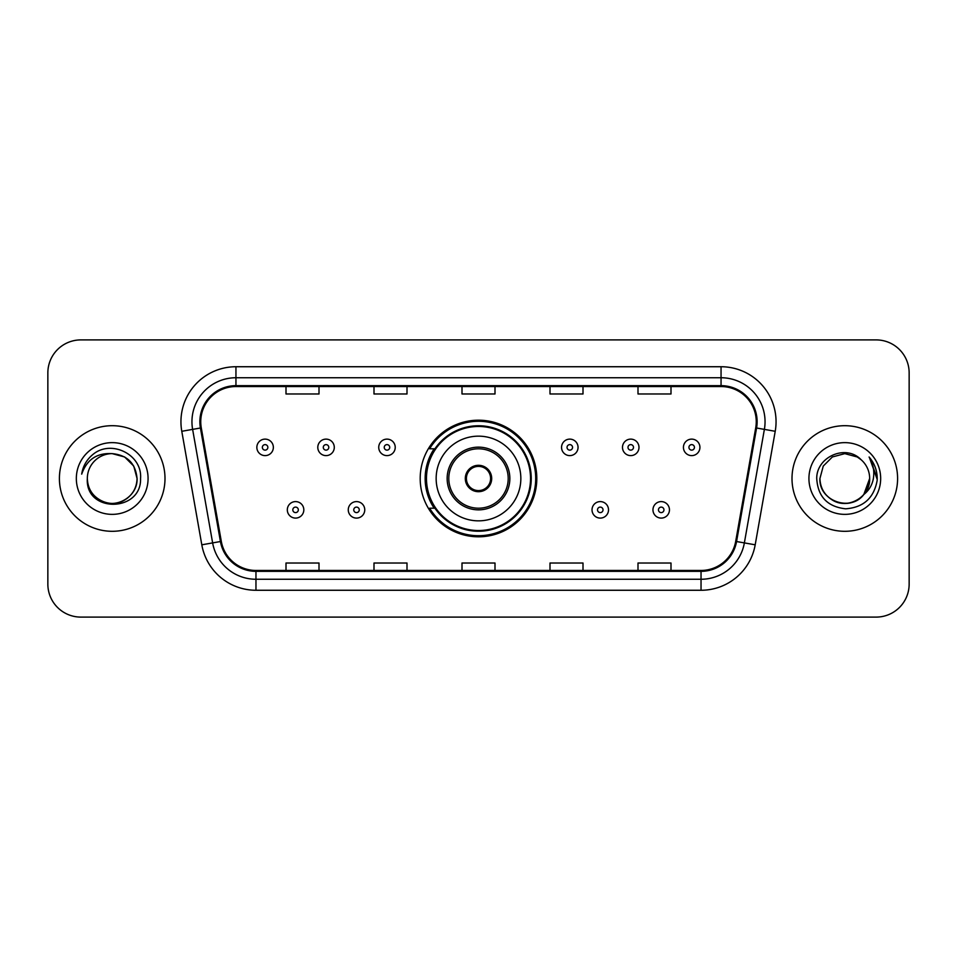 <?xml version="1.0" encoding="UTF-8"?>
<svg xmlns="http://www.w3.org/2000/svg" width="957" height="957" viewBox="0 0 957 957"><rect width="100%" height="100%" fill="white"/><g stroke="black" fill="none" stroke-linecap="round" stroke-linejoin="round"><path stroke-width="1.44" d="M420.195 478.5A58.305 58.305 0 0 0 478.5 536.805A58.305 58.305 0 0 0 536.805 478.5A58.305 58.305 0 0 0 478.5 420.195A58.305 58.305 0 0 0 420.195 478.5M434.179 508.203A53.353 53.353 0 0 1 434.179 448.797M47.85 372.895L47.85 584.105A33.005 33.005 0 0 0 80.855 617.098L876.145 617.098A33.005 33.005 0 0 0 909.15 584.105L909.15 372.895A33.005 33.005 0 0 0 876.145 339.902L80.855 339.902A33.005 33.005 0 0 0 47.85 372.895L47.85 584.105M59.406 478.5A52.802 52.802 0 0 0 112.196 531.302A52.802 52.802 0 0 0 164.999 478.5A52.802 52.802 0 0 0 112.196 425.698A52.802 52.802 0 0 0 59.406 478.5A52.802 52.802 0 0 0 112.196 531.302A52.802 52.802 0 0 0 164.999 478.5A52.802 52.802 0 0 0 112.196 425.698A52.802 52.802 0 0 0 59.406 478.5M792.001 478.5A52.802 52.802 0 0 0 844.804 531.302A52.802 52.802 0 0 0 897.594 478.5A52.802 52.802 0 0 0 844.804 425.698A52.802 52.802 0 0 0 792.001 478.5A52.802 52.802 0 0 0 844.804 531.302A52.802 52.802 0 0 0 897.594 478.5A52.802 52.802 0 0 0 844.804 425.698A52.802 52.802 0 0 0 792.001 478.5M200.755 421.738A35.206 35.206 0 0 1 235.948 386.544L721.052 386.544A35.206 35.206 0 0 1 755.719 427.851L735.694 541.375A35.206 35.206 0 0 1 701.038 570.456L255.962 570.456A35.206 35.206 0 0 1 221.306 541.375L201.281 427.851A35.206 35.206 0 0 1 200.755 421.738M199.869 421.738A36.079 36.079 0 0 0 200.42 428.006L220.433 541.53A36.079 36.079 0 0 0 255.962 571.341L701.038 571.341A36.079 36.079 0 0 0 736.567 541.53L756.58 428.006A36.079 36.079 0 0 0 721.052 385.659L235.948 385.659A36.079 36.079 0 0 0 199.869 421.738M181.782 431.296A55.004 55.004 0 0 1 235.948 366.734L721.052 366.734A55.004 55.004 0 0 1 775.218 431.296L755.193 544.808A55.004 55.004 0 0 1 701.038 590.266L255.962 590.266A55.004 55.004 0 0 1 201.807 544.808L181.782 431.296L192.62 429.382A43.998 43.998 0 0 1 235.948 377.74L721.052 377.74A43.998 43.998 0 0 1 764.38 429.382L744.367 542.906A43.998 43.998 0 0 1 701.038 579.26L255.962 579.26A43.998 43.998 0 0 1 212.633 542.906L192.62 429.382A43.998 43.998 0 0 1 191.95 421.738M876.145 339.902L80.855 339.902M80.855 617.098L876.145 617.098M909.15 584.105L909.15 372.895M462.004 386.544L462.004 393.985L494.996 393.985L494.996 386.544M373.996 386.544L373.996 393.985L407 393.985L407 386.544M285.999 386.544L285.999 393.985L319.004 393.985L319.004 386.544M550 386.544L550 393.985L583.004 393.985L583.004 386.544M637.996 386.544L637.996 393.985L671.001 393.985L671.001 386.544M494.996 570.456L494.996 563.015L462.004 563.015L462.004 570.456M407 570.456L407 563.015L373.996 563.015L373.996 570.456M319.004 570.456L319.004 563.015L285.999 563.015L285.999 570.456M583.004 570.456L583.004 563.015L550 563.015L550 570.456M671.001 570.456L671.001 563.015L637.996 563.015L637.996 570.456M87.338 478.5A24.87 24.87 0 0 1 112.196 453.63L124.637 456.968L133.741 466.071L137.066 478.5L133.741 466.071L124.637 456.968L112.196 453.63L124.637 456.968L133.741 466.071L137.066 478.5L133.741 466.071L124.637 456.968L112.196 453.63L124.637 456.968L133.741 466.071L137.066 478.5C136.731 487.879 132.58 495.056 124.637 500.033C109.134 509.961 86.489 496.886 87.338 478.5C85.017 513.251 141.672 512.45 140.559 478.5C142.473 454.719 111.586 439.311 93.296 454.156C86.824 459.336 82.96 465.999 81.692 474.146C86.812 459.551 96.98 452.721 112.196 453.63L124.637 456.968L133.741 466.071L137.066 478.5C137.916 496.886 115.271 509.961 99.767 500.033C91.812 495.056 87.673 487.879 87.338 478.5C87.673 487.879 91.812 495.056 99.767 500.033C115.271 509.961 137.916 496.886 137.066 478.5C136.731 487.879 132.58 495.056 124.637 500.033C109.134 509.961 86.489 496.886 87.338 478.5C86.489 496.886 109.134 509.961 124.637 500.033C132.58 495.056 136.731 487.879 137.066 478.5C136.731 487.879 132.58 495.056 124.637 500.033C109.134 509.961 86.489 496.886 87.338 478.5C86.489 496.886 109.134 509.961 124.637 500.033C132.58 495.056 136.731 487.879 137.066 478.5C136.731 487.879 132.58 495.056 124.637 500.033C109.134 509.961 86.489 496.886 87.338 478.5C86.489 496.886 109.134 509.961 124.637 500.033C132.58 495.056 136.731 487.879 137.066 478.5C136.899 486.67 133.525 493.334 126.958 498.513M112.196 453.63C127.305 455.101 135.595 463.391 137.066 478.5M76.333 478.5A35.864 35.864 0 0 0 112.196 514.364A35.864 35.864 0 0 0 148.072 478.5A35.864 35.864 0 0 0 112.196 442.636A35.864 35.864 0 0 0 76.333 478.5M436.153 478.5A42.347 42.347 0 0 1 478.5 436.153A42.347 42.347 0 0 1 520.847 478.5A42.347 42.347 0 0 1 478.5 520.847A42.347 42.347 0 0 1 436.153 478.5A42.347 42.347 0 0 0 478.5 520.847A42.347 42.347 0 0 0 520.847 478.5M448.797 478.5A29.703 29.703 0 0 0 478.5 508.203A29.703 29.703 0 0 0 508.203 478.5A29.703 29.703 0 0 0 478.5 448.797A29.703 29.703 0 0 0 448.797 478.5M434.849 448.797A52.802 52.802 0 0 0 434.849 508.203M530.525 478.5A52.025 52.025 0 0 0 478.5 426.475A52.025 52.025 0 0 0 426.475 478.5A52.025 52.025 0 0 0 478.5 530.525A52.025 52.025 0 0 0 530.525 478.5M465.305 478.5A13.195 13.195 0 0 0 478.5 491.695A13.195 13.195 0 0 0 491.695 478.5A13.195 13.195 0 0 0 478.5 465.305A13.195 13.195 0 0 0 465.305 478.5M535.705 478.5A57.205 57.205 0 0 1 429.609 508.203L434.921 508.203A52.743 52.743 0 0 0 531.243 478.632A52.743 52.743 0 0 0 434.921 448.797L429.609 448.797A57.205 57.205 0 0 1 535.705 478.5M465.724 475.198L466.167 475.198A12.764 12.764 0 0 1 490.833 475.198L490.14 475.198A12.094 12.094 0 0 1 478.5 490.594A12.094 12.094 0 0 1 466.86 475.198A12.094 12.094 0 0 1 490.14 475.198L491.276 475.198M466.167 475.198L466.86 475.198L466.167 475.198M491.276 481.802L490.14 481.802A12.094 12.094 0 0 1 466.86 481.802L465.724 481.802M490.14 481.802L490.833 481.802A12.764 12.764 0 0 1 466.167 481.802L466.86 481.802M837.16 502.162C852.747 507.772 870.14 494.637 869.662 478.5C869.327 487.879 865.188 495.056 857.233 500.033C841.729 509.961 819.084 496.886 819.934 478.5L823.259 466.071L832.363 456.968L823.259 466.071L819.934 478.5L823.259 466.071L832.363 456.968L844.804 453.63L857.233 456.968L861.085 459.707C845.832 443.713 816.453 456.896 816.728 478.5C817.852 496.659 827.47 506.767 845.605 508.813C863.453 507.521 873.98 498.035 877.174 480.366L877.234 478.5C877.138 470.342 874.423 463.188 869.088 457.015C873.143 463.667 874.578 470.832 873.37 478.5C872.21 485.02 869.04 490.343 863.86 494.47A24.87 24.87 0 0 0 869.662 478.5L863.86 494.47C850.653 512.318 818.642 500.906 819.934 478.5C820.269 487.879 824.42 495.056 832.363 500.033C847.866 509.961 870.511 496.886 869.662 478.5L863.788 494.554L869.662 478.5C869.327 487.879 865.188 495.056 857.233 500.033C841.729 509.961 819.084 496.886 819.934 478.5C820.269 487.879 824.42 495.056 832.363 500.033C847.866 509.961 870.511 496.886 869.662 478.5A24.87 24.87 0 0 0 861.085 459.707M808.928 478.5A35.864 35.864 0 0 0 844.804 514.364A35.864 35.864 0 0 0 880.667 478.5A35.864 35.864 0 0 0 844.804 442.636A35.864 35.864 0 0 0 808.928 478.5M877.234 478.5L869.566 457.566M869.327 457.29L877.21 479.445M273.355 447.374A8.254 8.254 0 0 1 265.101 455.616A8.254 8.254 0 0 1 256.847 447.374A8.254 8.254 0 0 1 265.101 439.119A8.254 8.254 0 0 1 273.355 447.374A8.254 8.254 0 0 0 265.101 439.119A8.254 8.254 0 0 0 256.847 447.374M334.292 447.374A8.254 8.254 0 0 1 326.038 455.616A8.254 8.254 0 0 1 317.796 447.374A8.254 8.254 0 0 1 326.038 439.119A8.254 8.254 0 0 1 334.292 447.374A8.254 8.254 0 0 0 326.038 439.119A8.254 8.254 0 0 0 317.796 447.374M395.229 447.374A8.254 8.254 0 0 1 386.975 455.616A8.254 8.254 0 0 1 378.733 447.374A8.254 8.254 0 0 1 386.975 439.119A8.254 8.254 0 0 1 395.229 447.374A8.254 8.254 0 0 0 386.975 439.119A8.254 8.254 0 0 0 378.733 447.374M578.052 447.374A8.254 8.254 0 0 1 569.798 455.616A8.254 8.254 0 0 1 561.556 447.374A8.254 8.254 0 0 1 569.798 439.119A8.254 8.254 0 0 1 578.052 447.374A8.254 8.254 0 0 0 569.798 439.119A8.254 8.254 0 0 0 561.556 447.374M638.989 447.374A8.254 8.254 0 0 1 630.735 455.616A8.254 8.254 0 0 1 622.493 447.374A8.254 8.254 0 0 1 630.735 439.119A8.254 8.254 0 0 1 638.989 447.374A8.254 8.254 0 0 0 630.735 439.119A8.254 8.254 0 0 0 622.493 447.374M699.926 447.374A8.254 8.254 0 0 1 691.684 455.616A8.254 8.254 0 0 1 683.43 447.374A8.254 8.254 0 0 1 691.684 439.119A8.254 8.254 0 0 1 699.926 447.374A8.254 8.254 0 0 0 691.684 439.119A8.254 8.254 0 0 0 683.43 447.374M287.315 509.854A8.254 8.254 0 0 1 295.569 501.6A8.254 8.254 0 0 1 303.824 509.854A8.254 8.254 0 0 1 295.569 518.096A8.254 8.254 0 0 1 287.315 509.854A8.254 8.254 0 0 0 295.569 518.096A8.254 8.254 0 0 0 303.824 509.854M348.264 509.854A8.254 8.254 0 0 1 356.506 501.6A8.254 8.254 0 0 1 364.761 509.854A8.254 8.254 0 0 1 356.506 518.096A8.254 8.254 0 0 1 348.264 509.854A8.254 8.254 0 0 0 356.506 518.096A8.254 8.254 0 0 0 364.761 509.854M592.024 509.854A8.254 8.254 0 0 1 600.266 501.6A8.254 8.254 0 0 1 608.52 509.854A8.254 8.254 0 0 1 600.266 518.096A8.254 8.254 0 0 1 592.024 509.854A8.254 8.254 0 0 0 600.266 518.096A8.254 8.254 0 0 0 608.52 509.854M652.961 509.854A8.254 8.254 0 0 1 661.215 501.6A8.254 8.254 0 0 1 669.457 509.854A8.254 8.254 0 0 1 661.215 518.096A8.254 8.254 0 0 1 652.961 509.854A8.254 8.254 0 0 0 661.215 518.096A8.254 8.254 0 0 0 669.457 509.854M721.052 366.734L721.052 385.659M192.62 429.382L200.42 428.006M255.962 590.266L255.962 571.341M701.038 571.341L701.038 590.266M736.567 541.53L755.193 544.808M201.807 544.808L220.433 541.53M756.58 428.006L775.218 431.296M235.948 366.734L235.948 385.659M509.854 478.5A31.354 31.354 0 0 0 478.5 447.146A31.354 31.354 0 0 0 447.146 478.5A31.354 31.354 0 0 0 478.5 509.854A31.354 31.354 0 0 0 509.854 478.5M262.35 447.374A2.751 2.751 0 0 0 265.101 450.125A2.751 2.751 0 0 0 267.852 447.374A2.751 2.751 0 0 0 265.101 444.622A2.751 2.751 0 0 0 262.35 447.374M323.287 447.374A2.751 2.751 0 0 0 326.038 450.125A2.751 2.751 0 0 0 328.789 447.374A2.751 2.751 0 0 0 326.038 444.622A2.751 2.751 0 0 0 323.287 447.374M384.236 447.374A2.751 2.751 0 0 0 386.975 450.125A2.751 2.751 0 0 0 389.726 447.374A2.751 2.751 0 0 0 386.975 444.622A2.751 2.751 0 0 0 384.236 447.374M567.046 447.374A2.751 2.751 0 0 0 569.798 450.125A2.751 2.751 0 0 0 572.549 447.374A2.751 2.751 0 0 0 569.798 444.622A2.751 2.751 0 0 0 567.046 447.374M627.995 447.374A2.751 2.751 0 0 0 630.735 450.125A2.751 2.751 0 0 0 633.486 447.374A2.751 2.751 0 0 0 630.735 444.622A2.751 2.751 0 0 0 627.995 447.374M688.932 447.374A2.751 2.751 0 0 0 691.684 450.125A2.751 2.751 0 0 0 694.435 447.374A2.751 2.751 0 0 0 691.684 444.622A2.751 2.751 0 0 0 688.932 447.374M298.321 509.854A2.751 2.751 0 0 0 295.569 507.102A2.751 2.751 0 0 0 292.818 509.854A2.751 2.751 0 0 0 295.569 512.605A2.751 2.751 0 0 0 298.321 509.854M359.258 509.854A2.751 2.751 0 0 0 356.506 507.102A2.751 2.751 0 0 0 353.755 509.854A2.751 2.751 0 0 0 356.506 512.605A2.751 2.751 0 0 0 359.258 509.854M603.018 509.854A2.751 2.751 0 0 0 600.266 507.102A2.751 2.751 0 0 0 597.515 509.854A2.751 2.751 0 0 0 600.266 512.605A2.751 2.751 0 0 0 603.018 509.854M663.955 509.854A2.751 2.751 0 0 0 661.215 507.102A2.751 2.751 0 0 0 658.464 509.854A2.751 2.751 0 0 0 661.215 512.605A2.751 2.751 0 0 0 663.955 509.854"/></g></svg>
